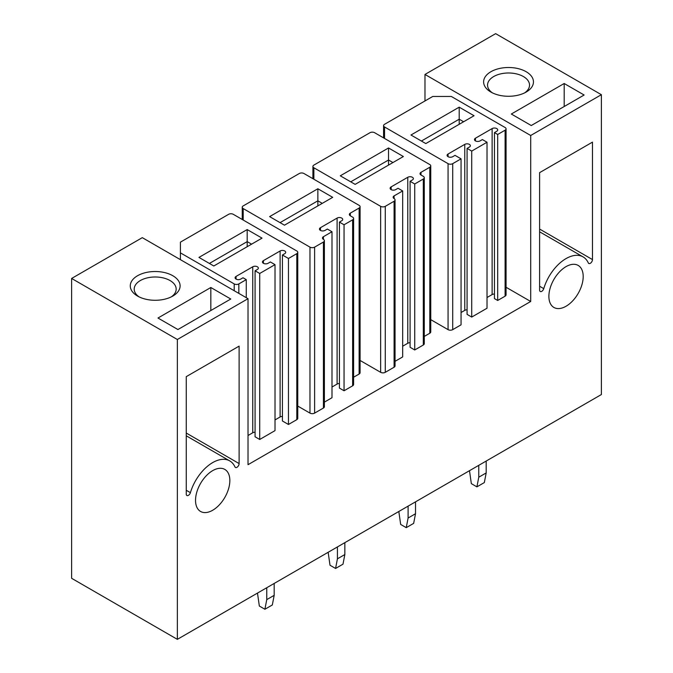 <?xml version="1.0" encoding="UTF-8"?>
<svg xmlns="http://www.w3.org/2000/svg" width="673" height="673" viewBox="0 0 673 673"><rect width="100%" height="100%" fill="white"/><g stroke="black" fill="none" stroke-linecap="round" stroke-linejoin="round"><path stroke-width="1.01" d="M177.352 339.495L248.026 298.694L248.026 464.69L530.703 301.479L530.703 135.492L601.376 94.691L601.376 394.546L177.352 639.35L177.352 339.495L71.624 278.454L71.624 578.309L177.352 639.35M588.32 262.924A3.054 1.758 120 0 0 588.791 263.463A3.054 1.758 120 0 0 591.138 262.647A3.054 1.758 120 0 0 592.467 259.576L592.467 142.129L539.603 172.65L539.603 290.088A3.054 1.758 120 0 0 540.242 291.485A3.054 1.758 120 0 0 543.759 288.641A34.104 19.694 120 0 1 583.087 256.901A34.104 19.694 120 0 1 588.32 262.924M190.409 492.661A34.104 19.694 120 0 1 229.745 460.904A34.104 19.694 120 0 1 234.97 466.919A3.054 1.758 120 0 0 235.441 467.457A3.054 1.758 120 0 0 237.788 466.641A3.054 1.758 120 0 0 239.117 463.571L239.117 346.132L186.253 376.653L186.253 494.1A3.054 1.758 120 0 0 186.892 495.496A3.054 1.758 120 0 0 190.409 492.661L186.253 490.264M583.197 276.527A24.262 14.007 120 0 0 578.174 265.423A24.262 14.007 120 0 0 559.473 271.926A24.262 14.007 120 0 0 548.882 296.339A24.262 14.007 120 0 0 553.904 307.452A24.262 14.007 120 0 0 572.605 300.949A24.262 14.007 120 0 0 583.197 276.527M229.846 480.539A24.262 14.007 120 0 0 224.824 469.426A24.262 14.007 120 0 0 206.123 475.929A24.262 14.007 120 0 0 195.532 500.35A24.262 14.007 120 0 0 200.554 511.455A24.262 14.007 120 0 0 219.255 504.952A24.262 14.007 120 0 0 229.846 480.539M248.026 298.694L142.297 237.653L71.624 278.454M601.376 94.691L495.648 33.65L424.974 74.451L424.974 100.958M530.703 301.479L506.062 287.262M505.103 296.179L497.684 300.461L497.684 134.474L505.103 130.192L505.103 296.179A3.281 1.893 0 0 0 506.062 294.841L506.062 128.854A3.281 1.893 0 0 0 505.103 127.517L451.314 96.458L432.764 96.458L384.544 124.303A3.281 1.893 0 0 0 383.585 125.641A3.281 1.893 0 0 0 384.544 126.978L448.067 163.657A3.281 1.893 0 0 0 452.71 163.657L461.055 158.836L461.055 324.823L452.71 329.644L452.71 163.657M497.684 300.461L494.445 298.593L494.445 132.598L496.758 131.26A3.281 1.893 0 0 0 497.717 129.923A3.281 1.893 0 0 0 495.698 128.173A3.281 1.893 0 0 0 492.123 128.585L492.123 294.572A3.281 1.893 0 0 1 494.445 294.017M487.025 297.516L492.123 294.572M475.432 140.901L475.432 138.226A3.281 1.893 0 0 0 474.465 139.563A3.281 1.893 0 0 0 476.492 141.313A3.281 1.893 0 0 0 480.068 140.901L482.381 139.563L487.025 142.239L487.025 308.226L471.723 317.067L467.079 314.384L467.079 148.397L469.401 147.059A3.281 1.893 0 0 0 470.36 145.721A3.281 1.893 0 0 0 468.341 143.972A3.281 1.893 0 0 0 464.765 144.384L464.765 310.371A3.281 1.893 0 0 1 467.079 309.816M461.055 312.516L464.765 310.371M448.067 163.657L448.067 329.644A3.281 1.893 0 0 0 452.71 329.644M448.067 329.644L430.762 319.65M296.801 419.658A3.281 1.893 0 0 0 297.769 418.32L297.769 252.325A3.281 1.893 180 0 1 296.801 253.662L288.456 258.482L288.456 424.478L296.801 419.658L296.801 253.662M288.456 258.482L282.433 255L282.433 420.995L288.456 424.478M282.433 416.427A3.281 1.893 0 0 0 280.111 416.974L275.013 419.927M282.433 255L284.746 253.662A3.281 1.893 180 0 0 285.714 252.325A3.281 1.893 180 0 0 283.686 250.575A3.281 1.893 180 0 0 280.111 250.987L263.421 260.628A3.281 1.893 180 0 0 262.462 261.965A3.281 1.893 180 0 0 264.481 263.715A3.281 1.893 180 0 0 268.056 263.303L270.378 261.965L275.013 264.64L275.013 430.627L259.711 439.469L255.075 436.785L255.075 270.798L259.711 273.474L259.711 439.469M255.075 432.217A3.281 1.893 0 0 0 252.754 432.773L248.026 435.507M420.987 172.33A3.281 1.893 0 0 0 420.028 173.668A3.281 1.893 0 0 0 420.987 175.005L420.987 172.33L429.803 167.241L429.803 333.236A3.281 1.893 0 0 0 430.762 331.898L430.762 165.903A3.281 1.893 0 0 0 429.803 164.565L374.617 132.707A3.281 1.893 0 0 0 369.982 132.707L313.87 165.104A3.281 1.893 0 0 0 312.911 166.441A3.281 1.893 0 0 0 313.87 167.779L380.649 206.333A3.281 1.893 0 0 0 385.284 206.333L394.092 201.244A3.281 1.893 0 0 0 395.051 199.906A3.281 1.893 0 0 0 394.092 198.569L394.092 195.893A3.281 1.893 0 0 0 393.133 197.231A3.281 1.893 0 0 0 394.092 198.569M429.803 333.236L424.268 336.424M423.309 345.013L414.728 349.968L414.728 183.973L423.309 179.026L423.309 345.013A3.281 1.893 0 0 0 424.268 343.676L424.268 177.689A3.281 1.893 0 0 0 423.309 176.343L420.987 175.005M414.728 349.968L410.093 347.293L410.093 181.298L412.406 179.96A3.281 1.893 0 0 0 413.373 178.623A3.281 1.893 0 0 0 411.346 176.873A3.281 1.893 0 0 0 407.771 177.285L391.173 186.867A3.281 1.893 0 0 0 390.121 188.255A3.281 1.893 0 0 0 392.14 190.005A3.281 1.893 0 0 0 395.716 189.601L398.037 188.263L402.673 190.939L402.673 356.926L395.051 361.325M410.093 342.717A3.281 1.893 0 0 0 407.771 343.272L402.673 346.216M394.092 201.244L394.092 367.231A3.281 1.893 0 0 0 395.051 365.893L395.051 199.906M394.092 367.231L385.284 372.32L385.284 206.333M380.649 206.333L380.649 372.32A3.281 1.893 0 0 0 385.284 372.32M380.649 372.32L360.089 360.45M350.322 213.131A3.281 1.893 0 0 0 349.354 214.468A3.281 1.893 0 0 0 350.322 215.806L350.322 213.131L359.13 208.041L359.13 374.037A3.281 1.893 0 0 0 360.089 372.699L360.089 206.704A3.281 1.893 0 0 0 359.13 205.366L303.952 173.508A3.281 1.893 0 0 0 299.308 173.508L243.197 205.904A3.281 1.893 0 0 0 242.238 207.242A3.281 1.893 0 0 0 243.197 208.58L309.975 247.134A3.281 1.893 0 0 0 314.611 247.134L323.427 242.044A3.281 1.893 0 0 0 324.386 240.707A3.281 1.893 0 0 0 323.427 239.369L323.427 236.694A3.281 1.893 0 0 0 322.46 238.032A3.281 1.893 0 0 0 323.427 239.369M359.13 374.037L353.594 377.225M352.635 385.814L344.054 390.769L344.054 224.774L352.635 219.827L352.635 385.814A3.281 1.893 0 0 0 353.594 384.476L353.594 218.489A3.281 1.893 0 0 0 352.635 217.143L350.322 215.806M344.054 390.769L339.419 388.094L339.419 222.098L341.741 220.761A3.281 1.893 0 0 0 342.7 219.423A3.281 1.893 0 0 0 340.673 217.673A3.281 1.893 0 0 0 337.106 218.086L320.508 227.667A3.281 1.893 0 0 0 319.448 229.056A3.281 1.893 0 0 0 321.475 230.805A3.281 1.893 0 0 0 325.042 230.402L327.364 229.064L331.999 231.739L331.999 397.726L324.386 402.126M339.419 383.517A3.281 1.893 0 0 0 337.106 384.073L331.999 387.017M323.427 242.044L323.427 408.04A3.281 1.893 0 0 0 324.386 406.694L324.386 240.707M323.427 408.04L314.611 413.121L314.611 247.134M309.975 247.134L309.975 413.121A3.281 1.893 0 0 0 314.611 413.121M309.975 413.121L297.769 406.071M530.703 135.492L424.974 74.451M564.184 83.502L584.122 95.011L531.258 125.531L511.32 114.023L564.184 83.502L564.184 106.527M490.92 92.066A24.918 14.385 0 0 0 526.16 92.066A24.918 14.385 0 0 0 526.16 71.717A24.918 14.385 0 0 0 490.92 71.717A24.918 14.385 0 0 0 490.92 92.066L490.92 92.066M524.646 92.874A20.989 12.114 0 0 0 529.525 85.109A20.989 12.114 0 0 0 523.375 76.537A20.989 12.114 0 0 0 500.51 73.912A20.989 12.114 0 0 0 487.555 85.109A20.989 12.114 0 0 0 492.426 92.874M210.834 287.506L157.97 318.026L177.908 329.534L230.772 299.014L210.834 287.506L210.834 310.531M172.81 275.728A24.918 14.385 0 0 0 137.57 275.728A24.918 14.385 0 0 0 137.57 296.07L137.57 296.07A24.918 14.385 0 0 0 172.81 296.07A24.918 14.385 0 0 0 172.81 275.728M139.075 296.877A20.989 12.114 180 0 1 134.205 289.112A20.989 12.114 180 0 1 147.16 277.915A20.989 12.114 180 0 1 170.025 280.54A20.989 12.114 180 0 1 176.175 289.112A20.989 12.114 180 0 1 171.295 296.877M448.067 156.691L448.067 154.016A3.281 1.893 0 0 0 447.108 155.354A3.281 1.893 0 0 0 449.135 157.103A3.281 1.893 0 0 0 452.71 156.691L455.024 155.354L461.055 158.836M448.067 154.016L464.765 144.384M487.025 142.239L471.723 151.072L471.723 317.067M471.723 151.072L467.079 148.397M475.432 138.226L492.123 128.585M497.684 134.474L494.445 132.598M505.103 130.192A3.281 1.893 0 0 0 506.062 128.854M459.196 107.167L410.967 135.012L425.807 143.576L474.044 115.731L459.196 107.167L459.196 124.303M297.769 252.325A3.281 1.893 180 0 0 296.81 250.987L233.279 214.308A3.281 1.893 180 0 0 228.643 214.308L180.414 242.154L180.414 259.66M275.013 264.64L259.711 273.474M246.259 297.676L246.259 279.632L243.012 277.756L240.698 279.102A3.281 1.893 180 0 1 237.123 279.505A3.281 1.893 180 0 1 235.096 277.756A3.281 1.893 180 0 1 236.063 276.418L252.754 266.786A3.281 1.893 180 0 1 256.329 266.373A3.281 1.893 180 0 1 258.348 268.123A3.281 1.893 180 0 1 257.389 269.461L255.075 270.798M246.259 279.632L238.839 283.913A3.281 1.893 180 0 1 234.204 283.913L234.204 290.719M180.414 252.863L234.204 283.913M247.193 229.569L198.956 257.414L213.804 265.986L262.033 238.133L247.193 229.569L247.193 246.705M402.673 190.939L394.092 195.893M391.173 189.651L391.173 186.867M414.728 183.973L410.093 181.298M423.309 179.026A3.281 1.893 0 0 0 424.268 177.689M429.803 167.241A3.281 1.893 0 0 0 430.762 165.903M388.531 147.967L340.294 175.813L355.142 184.377L403.371 156.531L388.531 147.967L388.531 165.104M331.999 231.739L323.427 236.694M320.508 230.452L320.508 227.667M344.054 224.774L339.419 222.098M352.635 219.827A3.281 1.893 0 0 0 353.594 218.489M359.13 208.041A3.281 1.893 0 0 0 360.089 206.704M317.858 188.768L269.629 216.613L284.469 225.186L332.706 197.332L317.858 188.768L317.858 205.904M421.407 141.036L459.196 119.214L463.604 121.763M350.734 181.836L388.531 160.014L392.939 162.563M280.061 222.637L317.858 200.815L322.266 203.364M209.396 263.437L247.193 241.615L251.593 244.164M469.493 470.688L471.344 483.643L476.913 486.857L484.333 482.575L486.184 472.934L478.764 477.216L478.764 465.329M486.184 472.934L486.184 461.047M476.913 486.857L478.764 477.216M398.82 511.488L400.679 524.444L406.24 527.657L413.659 523.375L415.519 513.735L408.099 518.017L408.099 506.13M415.519 513.735L415.519 501.848M406.24 527.657L408.099 518.017M328.155 552.289L330.006 565.244L335.575 568.458L342.994 564.176L344.845 554.535L337.425 558.817L337.425 546.93M344.845 554.535L344.845 542.648M335.575 568.458L337.425 558.817M257.481 593.09L259.341 606.045L264.901 609.258L272.321 604.977L274.18 595.336L266.76 599.618L266.76 587.731M274.18 595.336L274.18 583.449M264.901 609.258L266.76 599.618M539.603 229.056L592.467 259.576M539.603 286.244L543.759 288.641M239.117 463.571L186.253 433.05M384.544 138.436L384.544 126.978M280.111 250.987L280.111 416.974M263.421 260.628L263.421 263.303M252.754 266.786L252.754 432.773M236.063 276.418L236.063 279.102M238.839 283.913L238.839 293.394M313.87 179.237L313.87 167.779M407.771 177.285L407.771 343.272M243.197 220.037L243.197 208.58M337.106 218.086L337.106 384.073M539.603 231.798L583.087 256.901M229.745 460.904L186.253 435.801M383.585 137.881L383.585 125.641M312.911 178.682L312.911 166.441M242.238 219.482L242.238 207.242"/></g></svg>
